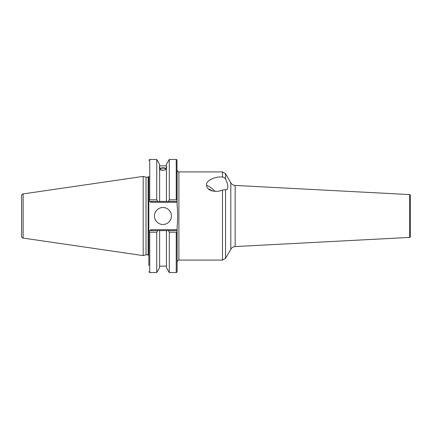 <?xml version="1.0" encoding="UTF-8"?>
<svg xmlns="http://www.w3.org/2000/svg" width="432" height="432" viewBox="0 0 432 432"><rect width="100%" height="100%" fill="white"/><g stroke="black" fill="none" stroke-linecap="round" stroke-linejoin="round"><path stroke-width="0.65" d="M143.181 255.593L23.123 238.086L23.123 193.914L143.181 176.407L143.181 255.593L146.011 254.837L148.127 254.837L148.84 255.55L148.84 231.482L148.84 256.932M23.123 193.914A1.782 1.782 0 0 0 21.6 195.68L21.6 236.32A1.782 1.782 0 0 0 23.123 238.086M21.6 216L21.6 232.303M148.127 254.837L148.127 177.163L146.011 177.163L146.011 254.837M148.127 177.163L148.84 176.45L148.84 200.518L149.731 201.409L149.089 200.772M148.84 265.464L148.84 200.518M163.021 168.124A2.938 1.004 0 0 0 160.078 169.128A2.938 1.004 0 0 0 163.021 170.132A2.938 1.004 180 0 0 165.958 169.128A2.938 1.004 180 0 0 163.021 168.124M159.278 166.984L159.608 167.017C159.176 166.574 159.176 166.925 159.608 168.07L159.608 201.409L166.428 201.409L166.428 164.408L169.301 159.44L169.301 199.805L168.383 201.409L169.301 199.805L176.229 199.805L176.229 159.44L177.001 159.883L177.001 200.254L176.229 199.805M166.428 169.425L163.021 170.289C161.282 170.203 160.142 169.911 159.608 169.425M159.608 168.372L163.021 167.729L166.428 168.372M157.156 231.46L157.653 230.591L168.383 230.591L166.428 230.591L166.428 267.592L169.301 272.56L176.229 272.56L176.229 232.195L177.12 231.584L177.12 271.955L177.001 231.746M159.608 168.07L159.608 164.408L156.735 159.44L156.735 199.805L157.653 201.409L159.608 201.409L149.731 201.409L150.622 202.3L177.12 202.3L177.12 170.127C177.228 171.212 177.822 171.801 178.902 171.909L178.902 260.091C177.822 260.199 177.228 260.788 177.12 261.873L177.12 230.591L168.383 230.591L169.301 232.195L169.301 272.56M166.428 168.604A3.742 1.28 180 0 0 163.021 167.848A3.742 1.28 0 0 0 159.608 168.604M157.475 201.096L157.307 200.804M156.735 232.195L157.653 230.591L159.608 230.591L159.608 267.592L156.735 272.56L156.735 232.195L149.731 232.195L149.731 272.56L156.735 272.56M157.653 230.591L149.731 230.591L148.873 231.552L150.622 229.7L177.12 229.7L177.12 226.989C177.784 219.667 177.784 212.339 177.12 205.011L177.12 202.3M177.001 159.883L177.001 200.254M177.12 229.7L177.12 230.591M222.475 177.077C223.803 177.104 224.834 177.8 225.563 179.167L225.563 173.691L230.807 182.774L230.807 249.226L225.563 258.309L222.475 260.091L222.475 190.058C217.922 191.959 213.397 191.781 208.899 189.524C205.983 186.732 205.681 184.01 207.986 181.359C212.479 178.006 217.307 176.58 222.475 177.077L222.475 171.909L178.902 171.909M222.475 260.091L178.902 260.091M222.475 190.058L227.248 189.475C228.388 187.045 227.826 183.611 225.563 179.167M215.082 191.349A9.887 2.592 41.8 0 0 206.485 185.247M230.807 182.774A5.346 5.346 0 0 0 235.154 185.436L235.154 246.564A5.346 5.346 0 0 0 230.807 249.226M409.558 237.422L409.558 194.578A0.891 0.891 0 0 1 410.4 195.469L410.4 236.531A0.891 0.891 180 0 1 409.558 237.422L235.154 246.564M409.558 194.578L235.154 185.436M212.431 191.057L209.131 189.011L209.131 189.691M211.745 190.334L211.356 190.771M171.439 216A8.483 8.483 0 0 0 162.956 207.517A8.483 8.483 0 0 0 154.472 216A8.483 8.483 0 0 0 162.956 224.483A8.483 8.483 0 0 0 171.439 216M176.229 232.195L169.301 232.195M168.491 230.78L168.88 231.46M166.428 201.409L168.383 201.409L166.428 201.409M166.428 168.07C166.865 167.049 166.865 166.698 166.428 167.017L166.757 166.984M168.383 201.409L177.12 201.409M148.84 160.331L149.731 159.44L149.731 199.805L148.873 200.448M149.731 199.805L156.735 199.805M149.089 231.228L148.873 231.552L149.731 232.195M159.608 168.777A3.564 1.22 180 0 1 163.021 167.908A3.564 1.22 180 0 1 166.428 168.777M225.563 258.309L225.563 189.842M146.011 177.163L143.181 176.407M159.608 165.85L166.428 165.85M159.608 266.15L166.428 266.15M222.475 171.909L225.563 173.691M149.731 159.44L156.735 159.44M169.301 159.44L176.229 159.44M149.731 272.56L148.84 271.669M176.229 272.56L177.001 272.117"/></g></svg>
